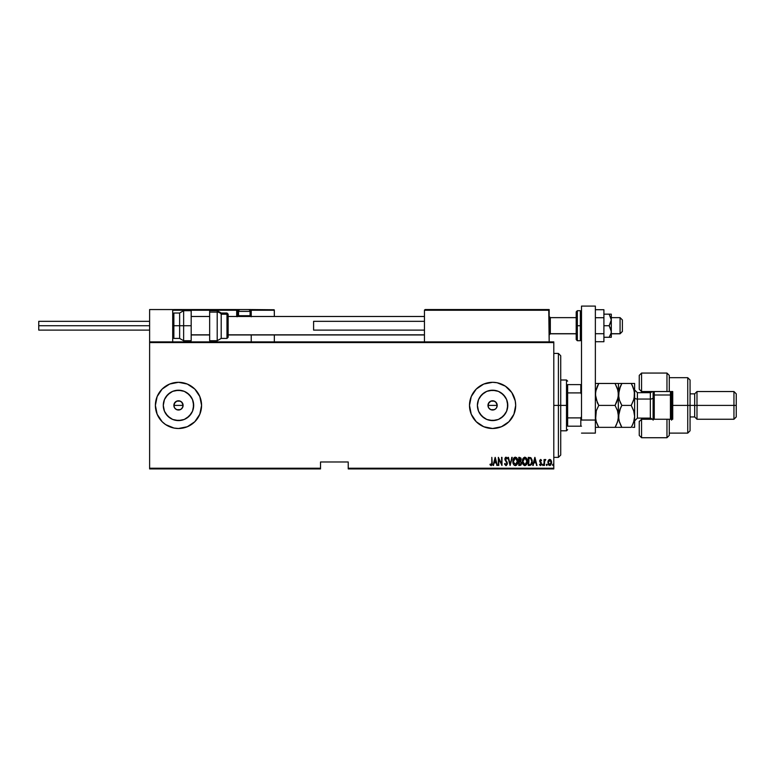 <?xml version="1.0" encoding="UTF-8"?>
<svg xmlns="http://www.w3.org/2000/svg" width="775" height="775" viewBox="0 0 775 775"><rect width="100%" height="100%" fill="white"/><g stroke="black" fill="none" stroke-linecap="round" stroke-linejoin="round"><path stroke-width="1.16" d="M174.21 403.63L176.71 401.13L179.383 400.869L181.747 402.138L183.103 405.403A4.621 4.621 0 0 1 178.483 410.023A4.621 4.621 0 0 1 173.862 405.403L174.637 407.97L173.949 406.303L174.21 403.63L173.862 405.403A4.621 4.621 0 0 1 178.483 400.782A4.621 4.621 0 0 1 183.103 405.403L182.319 402.835L180.255 401.13L178.483 400.782L175.915 401.557L174.646 402.826L176.71 401.13L180.255 401.13L182.319 402.835L183.016 404.502L182.745 407.166L181.05 409.239L178.483 410.023L176.71 409.665L174.637 407.97L173.949 406.303L174.646 402.826M488.318 403.63L490.817 401.13L493.491 400.869L495.855 402.138L497.211 405.403A4.621 4.621 0 0 1 492.59 410.023A4.621 4.621 0 0 1 487.969 405.403L488.744 407.97L488.056 406.303L488.318 403.63L487.969 405.403A4.621 4.621 0 0 1 492.59 400.782A4.621 4.621 0 0 1 497.211 405.403L496.426 402.835L494.363 401.13L492.59 400.782L490.023 401.557L488.754 402.826L490.817 401.13L494.363 401.13L496.426 402.835L497.211 405.403L496.426 407.97L495.157 409.239L492.59 410.023L490.817 409.665L488.744 407.97L488.056 406.303L488.754 402.826M477.681 402.438L477.39 405.403A15.2 15.2 0 0 1 492.59 390.203A15.2 15.2 0 0 1 507.78 405.403L506.627 411.215L503.333 416.146L498.403 419.44L492.59 420.593L486.768 419.44L481.837 416.146L478.543 411.215L477.39 405.403L478.543 399.58L481.837 394.649L486.768 391.356L492.59 390.203L498.403 391.356L503.333 394.649L506.627 399.58L507.78 405.403A15.2 15.2 0 0 1 492.59 420.593A15.2 15.2 0 0 1 477.39 405.403L477.681 408.367M163.573 402.438L163.283 405.403A15.2 15.2 0 0 1 178.483 390.203A15.2 15.2 0 0 1 193.682 405.403L192.52 411.215L189.226 416.146L184.295 419.44L178.483 420.593L172.67 419.44L167.739 416.146L164.445 411.215L163.283 405.403L164.445 399.58L167.739 394.649L172.67 391.356L178.483 390.203L184.295 391.356L189.226 394.649L192.52 399.58L193.682 405.403A15.2 15.2 0 0 1 178.483 420.593A15.2 15.2 0 0 1 163.283 405.403L163.573 408.367M199.814 396.558A23.095 23.095 0 0 0 178.492 382.308L169.638 384.061L162.149 389.069L157.141 396.558L155.388 405.403A23.095 23.095 0 0 1 178.483 382.308A23.095 23.095 0 0 1 201.578 405.403L199.814 396.558L194.816 389.069L187.318 384.061L178.483 382.308L182.987 382.743M178.463 382.308A23.095 23.095 0 0 0 157.141 396.558L162.149 389.069M513.922 396.558A23.095 23.095 0 0 0 492.6 382.308L483.745 384.061L476.257 389.069L471.248 396.558L469.495 405.403A23.095 23.095 0 0 1 492.59 382.308A23.095 23.095 0 0 1 515.685 405.403L515.239 400.898L511.791 392.567L505.416 386.192L497.095 382.743L492.59 382.308L497.095 382.743M492.571 382.308A23.095 23.095 0 0 0 471.248 396.558M348.237 468.914L553.796 468.914L553.796 468.216L348.237 468.216L348.237 461.987L320.521 461.987L320.521 468.216L149.614 468.216L149.614 342.579L553.796 342.579L553.796 468.216L553.796 341.882L149.614 341.882L553.796 341.882L553.796 342.579L149.614 342.579L149.614 341.882L149.614 468.216L320.521 468.216L320.521 461.987L348.237 461.987L348.237 468.914L348.237 468.216L553.796 468.216L553.796 468.914L348.237 468.914M149.614 468.914L320.521 468.914L320.521 468.216L320.521 468.914L149.614 468.914L149.614 468.216L149.614 468.914M548.148 460.912L548.187 464.196L549.998 465.533L551.519 463.489L550.88 460.04L548.933 459.73L549.756 459.439L548.38 460.418L547.886 462.51L549.756 465.552L551.616 462.51L551.122 460.408L549.756 459.439L551.122 460.408M544.467 465.446L544.631 461.048L545.813 459.643L544.467 460.408L544.05 459.546L544.05 465.446L544.05 459.546L544.05 465.446L544.554 461.435L545.813 459.643L544.467 460.408L544.467 459.546M540.621 459.439L539.729 461.454L541.115 464.186L539.487 464.748L540.65 465.543L541.512 464.39L540.117 461.096L540.485 460.185L541.27 460.786L541.56 460.282L540.621 459.439L541.27 460.786L540.621 459.439L539.7 460.989L541.144 463.876L540.504 464.826L539.778 464.206L539.487 464.748L540.514 465.552L541.56 463.847L540.107 460.96L540.611 460.166L541.27 460.786L540.611 460.166L540.107 460.96L541.396 462.937L540.233 461.493M529.78 465.446L531.776 464.06L532.086 459.914L530.904 457.734L528.298 457.366L528.298 465.446L529.78 465.446C531.611 464.952 532.435 463.634 532.231 461.512L530.788 457.657L528.298 457.366L528.298 465.446L528.298 457.366L530.904 457.734M520.044 465.446L518.766 465.446L520.761 465.223L521.565 463.15L520.616 461.086L520.839 458.006L518.766 457.366L518.766 465.446L518.766 457.366L518.766 465.446L520.044 465.446L521.565 463.15L520.616 461.086L521.149 459.372L519.667 457.366L518.766 457.366L519.667 457.366M511.781 457.366L510.163 465.446L512.236 457.366L510.105 463.896L507.983 457.366L510.057 465.446L507.983 457.366L510.057 465.446L512.236 457.366L510.105 463.896L508.439 457.366M498.761 465.446L498.761 459.091L501.977 465.446L501.977 457.366L501.561 463.741L498.344 457.366L498.344 465.446L498.761 459.091L501.977 465.446L501.977 457.366L501.561 463.741L498.344 457.366L498.344 465.446L498.432 457.366M491.815 462.743L491.418 464.719L490.207 464.099L489.955 464.719L491.214 465.649L492.135 464.496L491.815 457.366L491.815 462.743L491.147 464.826L490.207 464.099L489.955 464.719L491.108 465.659L492.232 462.82L491.815 457.366L491.796 463.634M155.833 409.907L155.388 405.403L157.141 414.238L162.149 421.726L165.647 424.603L173.978 428.052L178.483 428.498L187.318 426.734L194.816 421.726L199.814 414.238L201.578 405.403A23.095 23.095 0 0 1 178.483 428.498A23.095 23.095 0 0 1 155.388 405.403L155.833 400.898M469.495 405.403L471.248 414.238L476.257 421.726L483.745 426.734L492.59 428.498L501.425 426.734L508.913 421.726L513.922 414.238L515.685 405.403A23.095 23.095 0 0 1 492.59 428.498A23.095 23.095 0 0 1 469.495 405.403M493.51 465.446L495.138 457.366L493.065 465.446L494.179 462.859L496.194 462.859L497.308 465.446L495.235 457.366L493.065 465.446L494.179 462.859L496.194 462.859L497.308 465.446L495.235 457.366L496.862 465.446M504.767 464.467L506.182 465.639L507.296 464.167L507.044 462.065L505.31 459.284L505.804 458.015L506.869 459.023L507.257 458.529L506.656 457.473L505.465 457.376L504.893 458.742L506.908 463.053L506.24 464.787L504.971 463.479L504.564 463.886L505.93 465.649M512.856 461.445L514.145 465.155L515.346 465.659L516.557 465.136L517.826 461.067L516.538 457.657L515.143 457.163L514.106 457.696L512.856 461.445C512.721 463.557 513.554 464.961 515.346 465.659C517.138 464.942 517.971 463.528 517.826 461.406C517.971 459.265 517.138 457.851 515.307 457.163C513.534 457.899 512.711 459.323 512.856 461.445L512.866 461.106M524.714 465.649L524.888 465.659C523.086 464.961 522.253 463.557 522.389 461.445C522.253 463.557 523.086 464.961 524.888 465.659C526.68 464.942 527.504 463.528 527.368 461.406C527.504 459.265 526.671 457.851 524.849 457.163C523.067 457.899 522.253 459.323 522.389 461.445L523.251 464.642L524.888 465.659L526.574 464.535L527.368 461.406L526.506 458.17L524.675 457.163L523.048 458.509L522.389 461.435M533.21 465.446L534.827 457.366L532.754 465.446L533.868 462.859L535.883 462.859L537.007 465.446L534.934 457.366L532.754 465.446L533.868 462.859L535.883 462.859L537.007 465.446L534.934 457.366L536.552 465.446M542.49 464.884L543.11 465.475L543.11 464.283L542.5 464.767L542.907 464.206L542.49 464.884L542.907 464.206L543.323 464.884L542.907 464.206L542.907 465.552L543.323 464.884L542.907 465.552L542.49 464.884M546.327 464.884L546.743 465.552L547.16 464.884L546.423 464.457L547.16 464.884L546.743 464.206L546.743 465.552L547.16 464.884L546.743 465.552L546.743 464.206L547.16 464.884L546.743 465.552L546.743 464.206L547.16 464.884L546.743 465.552L546.743 464.206L547.16 464.884L546.743 465.552L546.743 464.206L547.16 464.884L546.743 465.552L546.336 464.767M552.546 464.884L553.069 465.533L553.292 464.457L552.565 464.661L552.962 464.206L552.546 464.884L552.962 464.206L553.379 464.884L552.962 464.206L552.962 465.552L552.962 464.206L553.379 464.884L552.962 465.552L552.546 464.884L552.962 464.206L553.379 464.884L552.962 465.552L552.546 464.884L552.962 464.206L553.379 464.884L552.962 465.552L552.546 464.884M175.915 409.239L174.637 407.97M490.023 409.239L488.744 407.97M471.248 414.238A23.095 23.095 0 0 0 492.571 428.498M488.085 428.052L492.59 428.498A23.095 23.095 0 0 0 513.922 414.238M497.095 428.052L501.425 426.734M511.791 392.567L508.913 389.069M505.416 386.192L501.425 384.061M488.085 382.743L483.745 384.061M157.141 414.238A23.095 23.095 0 0 0 178.463 428.498M173.978 428.052L178.483 428.498A23.095 23.095 0 0 0 199.814 414.238M159.282 418.229L162.149 421.726M165.647 424.603L169.638 426.734M182.987 428.052L187.318 426.734M173.978 382.743L169.638 384.061M170.035 418.035L165.84 413.84L170.035 418.035M165.84 396.955L170.035 392.76L165.84 396.955M175.518 420.302L181.447 420.302M186.92 418.035L191.115 413.84M193.382 408.367L193.382 402.438M191.115 396.955L186.92 392.76M181.447 390.493L175.518 390.493M182.745 407.166L183.103 405.403L182.319 407.97L181.05 409.239L182.319 407.97M176.71 409.665L180.246 409.665L177.582 409.927M177.582 400.869L180.246 401.13M479.948 413.84L484.142 418.035M489.626 420.302L495.554 420.302M501.028 418.035L505.222 413.84M507.489 408.367L507.489 402.438M505.222 396.955L501.028 392.76M495.554 390.493L489.626 390.493M484.142 392.76L479.948 396.955M496.853 407.166L497.211 405.403L496.426 407.97L495.157 409.239L496.426 407.97M490.817 409.665L494.353 409.665L491.689 409.927M491.689 400.869L494.353 401.13M494.353 409.665L495.157 409.239M180.246 409.665L181.05 409.239M491.815 457.366L492.232 462.83M489.955 464.719L491.108 465.659L489.955 464.719L490.207 464.099L491.292 464.797M490.207 464.099L490.827 464.709M491.524 464.603L491.776 463.925M495.186 458.926L495.981 462.026L494.392 462.026L495.186 458.926L495.981 462.026L494.392 462.026L495.186 458.926M501.561 457.366L501.88 465.446M504.971 463.479L506.017 464.826L505.126 463.905M506.908 463.053L506.017 464.826L506.947 463.46L506.598 462.317M506.947 463.46L505.92 461.377L506.782 462.665M506.162 461.677L505.736 461.154M504.874 459.042L505.145 460.272L504.874 459.042L506.017 457.163L504.874 459.042L505.145 460.272L504.874 459.042M507.257 458.529L506.017 457.163L507.257 458.529L506.869 459.023L507.257 458.529M506.308 458.112L506.869 459.023L505.804 458.015M505.29 459.013L505.968 457.986L505.29 459.013L507.363 463.469L505.29 459.013L505.968 457.986L505.3 458.839M507.276 462.752L507.354 463.285M506.007 465.659L507.363 463.469M512.885 460.757L513.195 459.255M513.515 458.509L513.883 457.938M516.538 457.657L517.148 458.461M517.312 458.781L517.797 460.708M517.826 461.406C517.971 463.528 517.138 464.942 515.346 465.659L515.52 465.649M514.125 465.145L513.379 464.051M513.709 464.632L513.389 464.07M513.137 463.421L512.972 462.772M512.943 462.627L512.885 462.123M517.71 462.743L517.807 462.074M514.803 458.103L515.336 457.986L517.419 461.406L517.148 463.121M517.312 462.501L517.409 461.125L515.336 464.826L515.869 464.719L513.292 461.987L515.336 457.986L514.707 458.151M517.312 460.311L517.409 461.125M516.14 458.257L516.722 458.848M513.37 462.52L513.292 461.987M513.292 460.892L513.573 459.604M520.839 457.996L521.129 459.013M521.149 459.372L520.742 461.173M521.391 464.283L521.033 464.952M520.519 461.803L521.139 462.937M521.149 463.15L519.792 464.622L521.149 463.15L520.616 464.428M520.713 459.691L519.173 460.786L519.173 458.199L520.732 459.381L519.463 460.786L520.413 460.437M519.938 464.613L519.173 464.622L519.173 461.619L520.325 461.706M519.463 460.786L519.173 458.199L519.744 458.199M522.418 460.757L522.505 460.108M522.67 459.439L523.416 457.948M526.835 458.752L527.087 459.401M527.252 460.059L527.339 460.708M527.339 462.074L527.242 462.752M526.981 463.721L526.574 464.535M524.336 458.103L524.869 457.986L526.952 461.406L526.68 463.121M524.597 464.806L523.91 464.457M522.815 461.716L524.869 457.986L524.239 458.151M523.561 458.761L524.045 458.277M526.622 459.527L525.857 458.403L526.923 460.863M526.273 463.973L526.942 461.125L525.004 464.826L522.805 461.435M522.902 462.52L522.825 461.987M522.825 460.892L523.106 459.604M532.173 460.437L532.222 460.98M531.776 464.06L531.466 464.632M530.187 458.296L529.432 458.199M530.904 458.664L531.311 459.178L530.904 458.664M531.379 459.313L531.805 461.067M531.64 462.975L530.972 464.186M530.497 464.487L529.625 464.613M528.715 464.622L529.054 458.199L528.715 464.622L529.267 464.622L528.715 464.622M530.73 458.529L531.824 461.512L530.739 464.361M531.776 460.679L531.689 460.195M534.876 458.926L535.67 462.026L534.082 462.026L534.876 458.926L535.67 462.026L534.082 462.026L534.876 458.926M540.611 460.166L541.27 460.786L540.611 460.166L541.27 460.786L540.611 460.166L541.27 460.786L540.611 460.166L540.117 461.096M541.512 464.399L541.347 464.913M539.778 464.206L540.504 464.826L539.778 464.206L540.504 464.826L539.778 464.206L539.487 464.748L540.427 465.552M541.144 464.031L540.659 464.806M540.969 463.227L539.7 460.989M540.485 462.704L539.865 461.9L540.485 462.704M539.71 460.738L539.807 460.205M539.71 461.222L539.865 461.9M543.323 464.884L542.907 464.206L542.907 465.552M544.467 460.408L545.406 459.439L545.145 460.214M545.135 460.214L544.515 461.726M544.592 461.241L544.467 463.46M547.16 464.884L546.743 465.552M549.863 459.439L550.405 459.614M551.5 461.435L551.587 461.987M550.909 464.923L549.756 465.552M548.797 465.155L548.419 464.671M547.915 461.968L547.993 461.425M549.94 464.806L548.303 462.704L549.746 460.166L551.199 462.52L549.378 464.758L549.93 464.816M549.843 460.166L550.88 461.048M549.746 464.826L551.18 462.142L550.114 464.758M549.068 464.564L548.574 463.886M553.369 464.767L552.962 464.206L552.962 465.552M519.792 464.622L519.173 464.622L519.453 461.619M558.407 405.403L560.722 405.403L560.722 355.744L560.722 455.061L560.722 405.403L558.407 405.403L558.407 353.429L558.407 405.403L553.796 405.403L558.407 405.403L558.407 457.366L558.407 405.403M567.649 384.613L567.649 392.906L567.649 384.613L580.814 384.613L567.649 384.613M567.649 405.403L567.649 392.906L567.649 417.89L567.649 405.403L566.496 405.403L567.649 405.403M560.722 379.992L566.496 379.992L566.496 405.403L566.496 379.992L567.649 381.145M487.969 405.403L497.211 405.403L487.969 405.403M560.722 405.403L566.496 405.403L560.722 405.403M173.862 405.403L183.103 405.403L173.862 405.403M567.649 426.182L567.649 417.89L567.649 426.182L581.502 426.182L580.814 426.182L580.814 417.89L567.649 417.89L580.814 417.89L580.814 426.182L567.649 426.182M560.722 430.803L566.496 430.803L566.496 405.403L566.496 430.803L567.649 429.65M581.502 384.613L580.814 384.613L580.814 392.906L581.502 394.31L580.814 392.906L580.814 384.613L581.502 384.613M567.649 392.906L580.814 392.906L567.649 392.906M581.502 416.485L580.814 417.89L581.502 416.485M526.08 309.554L549.175 309.554L549.175 310.242L549.175 309.554L526.08 309.554M149.614 309.554L172.709 309.554L149.614 309.554L149.614 341.882L149.614 309.554M172.709 341.882L172.709 309.554L172.709 341.882M620.077 333.686L611.301 333.686L620.077 333.686L620.077 317.634L620.077 333.686L622.383 331.409L620.077 333.686M622.383 331.497L620.077 333.802L611.301 333.802M550.327 333.686L549.175 334.819L550.327 333.686L576.193 333.686L550.327 333.686L550.327 317.634L550.327 333.686M424.458 334.819L228.141 334.819L424.458 334.819M209.657 334.819L191.183 334.819L209.657 334.819M622.383 319.949L622.383 331.409L622.383 319.939L620.077 317.634L611.301 317.634M251.236 316.772L251.236 310.242L274.331 310.242L274.331 316.481L274.272 309.981L251.177 309.981M274.331 334.955L274.331 341.882L274.331 334.955M172.912 309.758L172.709 310.242L236.685 310.242L237.092 316.772M251.236 334.955L251.236 341.882L251.236 334.955M173.397 309.554L240.376 309.554L173.397 309.554M251.236 310.242L249.676 310.242L250.538 310.242L250.538 309.554L247.767 309.554L274.127 309.758L250.538 309.554A0.698 0.698 0 0 1 251.236 310.242L250.538 310.242L250.538 315.783L249.986 315.783L251.236 315.783L251.236 310.242L250.538 309.554L250.538 316.481L250.538 315.783L251.236 315.783L251.236 316.481M172.709 310.242L236.685 310.242L236.685 315.783L237.373 315.783A0.698 0.698 0 0 0 238.07 316.481A0.698 0.698 0 0 1 237.373 315.783L237.373 310.242L238.932 310.242L237.373 310.242A0.698 0.698 0 0 0 236.685 309.554A0.698 0.698 0 0 1 237.373 310.242L236.685 310.242L236.685 309.554L236.685 310.242L237.373 310.242L237.373 315.783L238.623 315.783L236.685 315.783A1.385 1.385 0 0 0 236.869 316.481M424.458 310.242L424.458 341.882L424.458 310.242L549.175 310.242L549.175 341.882L548.748 309.603L425.146 309.554L548.477 309.554L549.175 310.242L424.506 309.981M548.971 309.758L549.175 310.242M238.535 315.696L239.32 316.481L238.535 315.696L250.083 315.696L238.535 315.696L238.535 311.395L250.083 311.395A1.85 1.85 0 0 0 248.233 309.554L240.376 309.554A1.85 1.85 0 0 0 238.535 311.395L238.535 315.696M240.453 309.554L248.233 309.554A1.85 1.85 0 0 1 250.083 311.395L250.083 315.696L249.298 316.481L250.083 315.696L250.083 311.395L238.535 311.395A1.85 1.85 0 0 1 240.376 309.554M191.183 310.707L191.183 340.729L191.183 325.723L183.636 325.723L183.636 310.707L183.636 325.723L191.183 325.723L191.183 310.707L183.636 310.707L179.635 313.013L179.635 325.723L183.636 325.723L183.636 340.729L183.636 325.723L179.635 325.723L179.635 313.013L173.862 313.013L173.862 325.723L173.862 313.013L172.709 314.166M172.709 325.723L179.635 325.723L173.862 325.723L173.862 338.423L173.862 325.723L172.709 325.723M191.183 340.729L183.636 340.729L179.635 338.423L179.635 325.723L179.635 338.423L173.862 338.423L172.709 337.27M209.657 340.719L209.657 312.112L209.657 340.729L217.203 340.729L217.203 312.112L209.657 312.112L209.657 310.717L209.657 312.112L217.203 312.112A4.621 4.185 0 0 1 221.204 314.204L226.978 314.204A1.153 1.046 0 0 1 228.141 315.251L228.141 337.135M221.204 313.013L221.204 338.423L226.978 338.423L226.978 313.013L228.141 314.166L228.141 315.251A1.153 1.046 180 0 0 226.978 314.204L221.204 314.204A4.621 4.185 180 0 0 217.203 312.112L217.203 310.707L221.204 313.013L226.978 313.013M226.978 314.204L226.978 338.307M228.141 337.164L228.141 315.251M217.203 312.112L217.203 340.593M221.204 338.307L221.204 314.204M38.75 325.723L149.614 325.723L38.75 325.723L38.75 330.102L38.75 321.334L38.75 325.723M424.458 330.102L313.594 330.102L424.458 330.102M313.594 321.334L424.458 321.334L313.594 321.334L313.594 330.102L313.594 321.334M595.365 306.086L595.365 433.118L581.502 433.118L595.365 433.118L595.365 420.04L581.502 420.04L581.502 306.086L581.502 420.04L595.365 420.04L595.365 306.086L581.502 306.086L595.365 306.086M576.193 312.131L576.193 325.723L577.346 325.723L577.346 340.729L577.346 325.723L580.349 325.723L577.346 325.723L577.346 310.707L576.193 311.86L576.193 325.723L577.346 325.723L577.346 310.707L580.349 310.707L580.349 325.723L581.502 325.723L580.349 325.723L580.349 310.707L581.502 311.86M576.193 339.305L576.193 325.723L576.193 339.576L577.346 340.729L580.349 340.729L580.349 325.723L580.349 340.729L581.502 339.576M609.169 337.27L611.136 333.027L609.169 337.27L603.909 337.27L611.136 337.27L609.169 337.27L611.136 333.027L609.169 337.27L611.146 337.27M611.136 314.166L609.169 314.166L611.301 319.939L609.169 325.723L603.909 325.723L609.169 325.723L611.136 329.956L611.301 337.27L611.301 319.939L611.301 331.497L609.169 325.723L611.146 321.47L611.301 314.166L603.909 314.166L609.169 314.166L611.301 319.939L611.301 314.166M610.69 316.936L610.874 317.43M603.909 309.719L595.365 309.719L603.909 309.719L603.909 317.721L595.365 317.721L603.909 317.721L603.909 333.715L595.365 333.715L603.909 333.715L603.909 341.717L595.365 341.717L603.909 341.717L603.909 309.719M669.271 375.458L669.271 391.54L672.739 391.54L672.739 419.256L666.965 419.256L666.965 437.73L666.965 419.256L641.555 419.256L641.555 437.73L641.555 419.256L639.249 421.571L639.249 435.424L639.249 421.251M650.797 392.654L650.797 391.54L650.797 392.654M687.745 405.403L690.06 405.403L690.06 379.992L690.06 405.403L696.987 405.403L696.987 391.54L696.987 405.403L736.25 405.403L736.25 393.855L736.25 416.95L736.25 405.403L733.944 405.403L733.944 391.54L733.944 405.403L696.987 405.403L696.987 419.256L696.987 405.403L694.681 405.403L694.681 393.855L694.681 405.403L690.06 405.403L690.06 430.803L690.06 405.403L687.745 405.403L687.745 377.687L687.745 405.403L672.739 405.403L687.745 405.403L687.745 433.118L687.745 405.403M639.249 375.371L639.249 389.234L641.555 391.54L669.271 391.54L669.271 375.371L666.965 373.066L641.555 373.066L639.249 375.371L639.249 389.234L641.555 391.54L641.555 392.692L641.555 373.066L641.555 391.54L666.965 391.54L666.965 373.066L666.965 391.54L672.739 391.54L672.739 419.256L669.271 419.256L669.271 435.298M639.249 435.424L641.555 437.73L666.965 437.73L669.271 435.424L669.271 419.256L641.555 419.256L641.555 418.103L641.555 419.256L639.249 421.571M650.797 418.142L650.797 419.256L650.797 418.142M736.25 416.95L733.944 419.256L733.944 405.403L733.944 419.256L696.987 419.256L694.681 416.95L694.681 405.403L694.681 416.95L690.06 416.95M653.102 391.54L653.102 395.579L654.255 395.008L654.255 391.54L654.255 395.008L670.423 395.008L671.586 395.579L671.586 391.54L671.586 420.157M670.423 391.54L670.423 395.008L670.423 391.54M650.332 418.035L650.332 392.692L637.399 392.692L637.399 399.048A2.771 1.385 0 0 1 634.628 397.662A2.771 1.385 180 0 0 637.399 399.048L637.399 418.035M637.399 392.76L637.399 418.103L650.332 418.103L650.332 399.048A2.771 1.385 180 0 0 653.102 397.662A2.771 1.385 0 0 1 650.332 399.048L637.399 399.048L650.332 399.048L650.332 392.76M597.331 402.661L595.365 394.427L596.314 400.074L595.365 394.427L596.314 388.779L595.607 391.569L598.755 383.46L596.324 383.46M618.46 416.688L617.52 422.007L615.069 427.345L598.755 427.345L596.324 422.036L595.365 416.369L596.304 410.74L598.755 405.403L615.069 405.403L617.501 410.702L618.46 416.369L618.217 391.588L618.217 397.265L616.425 402.797L618.217 397.294L615.069 405.403L598.755 405.403L595.83 398.369M615.069 383.46L598.755 383.46L615.069 383.46L617.51 388.779L618.46 394.427L618.46 383.46L615.069 383.46L617.985 390.464M596.13 421.426L598.755 427.345L597.389 424.729L598.755 427.345L595.365 427.345L617.52 427.345M596.169 421.571L595.617 419.236M616.435 427.345L615.069 427.345L616.435 424.729M618.082 419.895L616.435 424.719M617.501 383.46L618.46 383.46L618.217 419.207M617.501 400.094L615.069 405.403L617.501 410.702L618.46 416.369L620.484 408.018L619.409 410.721L621.85 405.403L619.409 400.084L618.46 394.427L617.51 400.094M596.314 410.721L598.755 405.403L596.314 410.731L598.755 405.403L597.389 402.777M595.607 419.207L596.304 410.74M619.089 389.844L618.702 397.265L618.217 391.588M615.069 405.403L615.495 404.647M595.617 427.345L596.304 427.345L595.617 427.345M596.304 427.345L598.755 427.345M597.399 386.066L598.755 383.46L597.389 383.46M595.607 397.265L595.607 391.588M595.617 391.549L597.389 386.076M598.755 383.46L598.339 384.216M595.607 413.521L595.752 412.794M619.051 411.942L619.409 410.74M620.94 407.088L621.85 405.403L631.238 405.403L631.654 404.647M620.397 402.583L621.85 405.403L619.409 400.084L618.46 394.427L620.494 386.066L619.409 388.769L621.434 384.216M619.409 383.46L634.628 383.46L634.628 427.345L632.603 427.345L634.628 427.345L634.628 383.46L631.238 383.46L633.679 388.779L634.628 394.427L633.679 400.084L631.238 405.403L633.669 410.702L634.628 416.369L633.679 422.007L632.177 425.601M619.118 421.067L621.85 427.345L631.238 427.345L632.603 424.719L631.238 427.345L621.85 427.345L620.484 424.729L621.85 427.345L618.46 427.345L621.85 427.345L619.419 422.036L618.46 416.369L618.702 419.217L618.963 412.271M619.419 427.345L621.85 427.345M633.679 422.026L632.603 424.729L633.679 422.026M634.047 420.777L632.603 424.719M634.008 398.97L631.238 405.403L621.85 405.403L619.409 410.721M633.969 411.68L634.628 416.369M632.09 385.03L634.386 391.578L634.153 398.408M632.7 386.289L631.238 383.46L620.484 383.46M632.603 427.345L633.669 427.345M631.238 405.403L633.834 411.225M619.254 421.522L618.46 416.369M618.934 390.445L621.85 383.46M633.679 383.46L631.238 383.46M620.213 402.167L620.484 402.787M620.484 402.777L621.85 405.403M632.875 386.686L632.603 386.076M634.124 420.467L634.386 419.227M671.586 419.256L671.586 395.579L670.423 395.008L670.423 419.256L670.423 395.008L654.255 395.008L654.255 419.256L654.255 395.008L653.102 395.579L653.102 420.157M653.102 395.579L653.102 419.256M553.796 353.429L558.407 353.429L560.722 355.744M553.796 457.366L558.407 457.366L560.722 455.061M549.175 334.955L550.327 333.802L576.193 333.802M424.458 334.955L228.141 334.955M209.657 334.955L191.183 334.955M424.458 316.481L228.141 316.481M209.657 316.481L191.183 316.481M549.175 316.481L550.327 317.634L576.193 317.634M209.657 310.707L217.203 310.707M226.978 338.423L228.141 337.27M217.203 340.729L221.204 338.423M149.614 321.334L38.75 321.334M149.614 330.102L38.75 330.102M669.271 377.687L687.745 377.687L690.06 379.992M736.25 393.855L733.944 391.54L696.987 391.54L694.681 393.855L690.06 393.855M669.271 433.118L687.745 433.118L690.06 430.803M637.399 418.103L634.628 420.873M650.332 418.103L652.579 419.256M650.332 392.692L652.579 391.54M637.399 392.692L634.628 389.922"/></g></svg>
